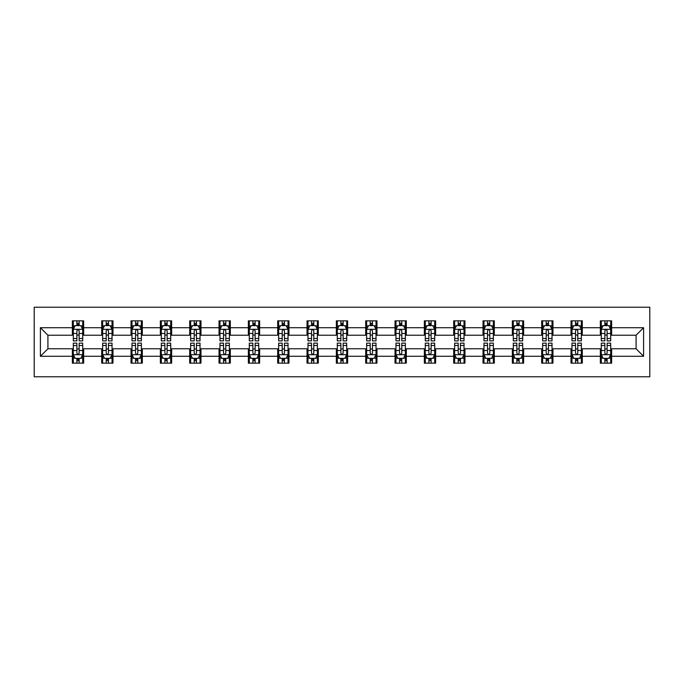 <?xml version="1.0" encoding="UTF-8"?>
<svg xmlns="http://www.w3.org/2000/svg" width="684" height="684" viewBox="0 0 684 684"><rect width="100%" height="100%" fill="white"/><g stroke="black" fill="none" stroke-linecap="round" stroke-linejoin="round"><path stroke-width="1.03" d="M34.2 376.781L649.8 376.781L649.8 307.219L34.2 307.219L34.2 376.781M611.633 327.713L611.633 320.847L600.347 320.847L600.347 327.713L582.298 327.713L582.298 320.847L571.02 320.847L571.02 327.713L552.963 327.713L552.963 320.847L541.685 320.847L541.685 327.713L523.636 327.713L523.636 320.847L512.35 320.847L512.35 327.713L494.301 327.713L494.301 320.847L483.024 320.847L483.024 327.713L464.966 327.713L464.966 320.847L453.689 320.847L453.689 327.713L435.64 327.713L435.64 320.847L424.354 320.847L424.354 327.713L406.305 327.713L406.305 320.847L395.027 320.847L395.027 327.713L376.969 327.713L376.969 320.847L365.692 320.847L365.692 327.713L347.643 327.713L347.643 320.847L336.357 320.847L336.357 327.713L318.308 327.713L318.308 320.847L307.031 320.847L307.031 327.713L288.973 327.713L288.973 320.847L277.695 320.847L277.695 327.713L259.646 327.713L259.646 320.847L248.36 320.847L248.36 327.713L230.311 327.713L230.311 320.847L219.034 320.847L219.034 327.713L200.976 327.713L200.976 320.847L189.699 320.847L189.699 327.713L171.65 327.713L171.65 320.847L160.364 320.847L160.364 327.713L142.315 327.713L142.315 320.847L131.037 320.847L131.037 327.713L112.98 327.713L112.98 320.847L101.702 320.847L101.702 327.713L83.653 327.713L83.653 320.847L72.367 320.847L72.367 327.713L40.407 327.713L40.407 356.287L47.923 348.772L72.367 348.772L72.367 363.153L83.653 363.153L83.653 348.772L101.702 348.772L101.702 363.153L112.98 363.153L112.98 348.772L131.037 348.772L131.037 363.153L142.315 363.153L142.315 348.772L160.364 348.772L160.364 363.153L171.65 363.153L171.65 348.772L189.699 348.772L189.699 363.153L200.976 363.153L200.976 348.772L219.034 348.772L219.034 363.153L230.311 363.153L230.311 348.772L248.36 348.772L248.36 363.153L259.646 363.153L259.646 348.772L277.695 348.772L277.695 363.153L288.973 363.153L288.973 348.772L307.031 348.772L307.031 363.153L318.308 363.153L318.308 348.772L336.357 348.772L336.357 363.153L347.643 363.153L347.643 348.772L365.692 348.772L365.692 363.153L376.969 363.153L376.969 348.772L395.027 348.772L395.027 363.153L406.305 363.153L406.305 348.772L424.354 348.772L424.354 363.153L435.64 363.153L435.64 348.772L453.689 348.772L453.689 363.153L464.966 363.153L464.966 348.772L483.024 348.772L483.024 363.153L494.301 363.153L494.301 348.772L512.35 348.772L512.35 363.153L523.636 363.153L523.636 348.772L541.685 348.772L541.685 363.153L552.963 363.153L552.963 348.772L571.02 348.772L571.02 363.153L582.298 363.153L582.298 348.772L600.347 348.772L600.347 363.153L611.633 363.153L611.633 348.772L636.077 348.772L636.077 335.228L611.633 335.228L611.633 327.713L643.593 327.713L643.593 356.287L611.633 356.287M600.347 356.287L582.298 356.287M571.02 356.287L552.963 356.287M541.685 356.287L523.636 356.287M512.35 356.287L494.301 356.287M483.024 356.287L464.966 356.287M453.689 356.287L435.64 356.287M424.354 356.287L406.305 356.287M395.027 356.287L376.969 356.287M365.692 356.287L347.643 356.287M336.357 356.287L318.308 356.287M307.031 356.287L288.973 356.287M277.695 356.287L259.646 356.287M248.36 356.287L230.311 356.287M219.034 356.287L200.976 356.287M189.699 356.287L171.65 356.287M160.364 356.287L142.315 356.287M131.037 356.287L112.98 356.287M101.702 356.287L83.653 356.287M72.367 356.287L40.407 356.287M600.347 327.713L600.347 335.228L582.298 335.228L582.298 327.713M571.02 327.713L571.02 335.228L552.963 335.228L552.963 327.713M541.685 327.713L541.685 335.228L523.636 335.228L523.636 327.713M512.35 327.713L512.35 335.228L494.301 335.228L494.301 327.713M483.024 327.713L483.024 335.228L464.966 335.228L464.966 327.713M453.689 327.713L453.689 335.228L435.64 335.228L435.64 327.713M424.354 327.713L424.354 335.228L406.305 335.228L406.305 327.713M395.027 327.713L395.027 335.228L376.969 335.228L376.969 327.713M365.692 327.713L365.692 335.228L347.643 335.228L347.643 327.713M336.357 327.713L336.357 335.228L318.308 335.228L318.308 327.713M307.031 327.713L307.031 335.228L288.973 335.228L288.973 327.713M277.695 327.713L277.695 335.228L259.646 335.228L259.646 327.713M248.36 327.713L248.36 335.228L230.311 335.228L230.311 327.713M219.034 327.713L219.034 335.228L200.976 335.228L200.976 327.713M189.699 327.713L189.699 335.228L171.65 335.228L171.65 327.713M160.364 327.713L160.364 335.228L142.315 335.228L142.315 327.713M131.037 327.713L131.037 335.228L112.98 335.228L112.98 327.713M101.702 327.713L101.702 335.228L83.653 335.228L83.653 327.713M72.367 327.713L72.367 335.228L47.923 335.228L40.407 327.713M47.923 335.228L47.923 348.772M643.593 356.287L636.077 348.772M636.077 335.228L643.593 327.713M72.367 325.55L73.308 325.55M76.882 325.55L79.139 325.55M82.713 325.55L83.653 325.55M72.367 335.04L73.308 335.04M76.882 335.04L79.139 335.04M82.713 335.04L83.653 335.04M72.367 348.96L73.308 348.96M76.882 348.96L79.139 348.96M82.713 348.96L83.653 348.96M72.367 358.45L73.308 358.45M76.882 358.45L79.139 358.45M82.713 358.45L83.653 358.45M101.702 348.96L102.643 348.96M106.217 348.96L108.474 348.96M112.039 348.96L112.98 348.96M101.702 358.45L102.643 358.45M106.217 358.45L108.474 358.45M112.039 358.45L112.98 358.45M101.702 325.55L102.643 325.55M106.217 325.55L108.474 325.55M112.039 325.55L112.98 325.55M101.702 335.04L102.643 335.04M106.217 335.04L108.474 335.04M112.039 335.04L112.98 335.04M131.037 348.96L131.978 348.96M135.543 348.96L137.8 348.96M141.374 348.96L142.315 348.96M131.037 358.45L131.978 358.45M135.543 358.45L137.8 358.45M141.374 358.45L142.315 358.45M131.037 325.55L131.978 325.55M135.543 325.55L137.8 325.55M141.374 325.55L142.315 325.55M131.037 335.04L131.978 335.04M135.543 335.04L137.8 335.04M141.374 335.04L142.315 335.04M160.364 348.96L161.304 348.96M164.878 348.96L167.135 348.96M170.709 348.96L171.65 348.96M160.364 358.45L161.304 358.45M164.878 358.45L167.135 358.45M170.709 358.45L171.65 358.45M160.364 325.55L161.304 325.55M164.878 325.55L167.135 325.55M170.709 325.55L171.65 325.55M160.364 335.04L161.304 335.04M164.878 335.04L167.135 335.04M170.709 335.04L171.65 335.04M189.699 348.96L190.639 348.96M194.213 348.96L196.47 348.96M200.036 348.96L200.976 348.96M189.699 358.45L190.639 358.45M194.213 358.45L196.47 358.45M200.036 358.45L200.976 358.45M189.699 325.55L190.639 325.55M194.213 325.55L196.47 325.55M200.036 325.55L200.976 325.55M189.699 335.04L190.639 335.04M194.213 335.04L196.47 335.04M200.036 335.04L200.976 335.04M219.034 348.96L219.974 348.96M223.54 348.96L225.797 348.96M229.371 348.96L230.311 348.96M219.034 358.45L219.974 358.45M223.54 358.45L225.797 358.45M229.371 358.45L230.311 358.45M219.034 325.55L219.974 325.55M223.54 325.55L225.797 325.55M229.371 325.55L230.311 325.55M219.034 335.04L219.974 335.04M223.54 335.04L225.797 335.04M229.371 335.04L230.311 335.04M248.36 348.96L249.301 348.96M252.875 348.96L255.132 348.96M258.706 348.96L259.646 348.96M248.36 358.45L249.301 358.45M252.875 358.45L255.132 358.45M258.706 358.45L259.646 358.45M248.36 325.55L249.301 325.55M252.875 325.55L255.132 325.55M258.706 325.55L259.646 325.55M248.36 335.04L249.301 335.04M252.875 335.04L255.132 335.04M258.706 335.04L259.646 335.04M277.695 348.96L278.636 348.96M282.21 348.96L284.467 348.96M288.032 348.96L288.973 348.96M277.695 358.45L278.636 358.45M282.21 358.45L284.467 358.45M288.032 358.45L288.973 358.45M277.695 325.55L278.636 325.55M282.21 325.55L284.467 325.55M288.032 325.55L288.973 325.55M277.695 335.04L278.636 335.04M282.21 335.04L284.467 335.04M288.032 335.04L288.973 335.04M307.031 348.96L307.971 348.96M311.536 348.96L313.794 348.96M317.367 348.96L318.308 348.96M307.031 358.45L307.971 358.45M311.536 358.45L313.794 358.45M317.367 358.45L318.308 358.45M307.031 325.55L307.971 325.55M311.536 325.55L313.794 325.55M317.367 325.55L318.308 325.55M307.031 335.04L307.971 335.04M311.536 335.04L313.794 335.04M317.367 335.04L318.308 335.04M336.357 348.96L337.298 348.96M340.871 348.96L343.129 348.96M346.702 348.96L347.643 348.96M336.357 358.45L337.298 358.45M340.871 358.45L343.129 358.45M346.702 358.45L347.643 358.45M336.357 325.55L337.298 325.55M340.871 325.55L343.129 325.55M346.702 325.55L347.643 325.55M336.357 335.04L337.298 335.04M340.871 335.04L343.129 335.04M346.702 335.04L347.643 335.04M365.692 348.96L366.633 348.96M370.206 348.96L372.464 348.96M376.029 348.96L376.969 348.96M365.692 358.45L366.633 358.45M370.206 358.45L372.464 358.45M376.029 358.45L376.969 358.45M365.692 325.55L366.633 325.55M370.206 325.55L372.464 325.55M376.029 325.55L376.969 325.55M365.692 335.04L366.633 335.04M370.206 335.04L372.464 335.04M376.029 335.04L376.969 335.04M395.027 348.96L395.968 348.96M399.533 348.96L401.79 348.96M405.364 348.96L406.305 348.96M395.027 358.45L395.968 358.45M399.533 358.45L401.79 358.45M405.364 358.45L406.305 358.45M395.027 325.55L395.968 325.55M399.533 325.55L401.79 325.55M405.364 325.55L406.305 325.55M395.027 335.04L395.968 335.04M399.533 335.04L401.79 335.04M405.364 335.04L406.305 335.04M424.354 348.96L425.294 348.96M428.868 348.96L431.125 348.96M434.699 348.96L435.64 348.96M424.354 358.45L425.294 358.45M428.868 358.45L431.125 358.45M434.699 358.45L435.64 358.45M424.354 325.55L425.294 325.55M428.868 325.55L431.125 325.55M434.699 325.55L435.64 325.55M424.354 335.04L425.294 335.04M428.868 335.04L431.125 335.04M434.699 335.04L435.64 335.04M453.689 348.96L454.629 348.96M458.203 348.96L460.46 348.96M464.026 348.96L464.966 348.96M453.689 358.45L454.629 358.45M458.203 358.45L460.46 358.45M464.026 358.45L464.966 358.45M453.689 325.55L454.629 325.55M458.203 325.55L460.46 325.55M464.026 325.55L464.966 325.55M453.689 335.04L454.629 335.04M458.203 335.04L460.46 335.04M464.026 335.04L464.966 335.04M483.024 348.96L483.964 348.96M487.53 348.96L489.787 348.96M493.361 348.96L494.301 348.96M483.024 358.45L483.964 358.45M487.53 358.45L489.787 358.45M493.361 358.45L494.301 358.45M483.024 325.55L483.964 325.55M487.53 325.55L489.787 325.55M493.361 325.55L494.301 325.55M483.024 335.04L483.964 335.04M487.53 335.04L489.787 335.04M493.361 335.04L494.301 335.04M512.35 348.96L513.291 348.96M516.865 348.96L519.122 348.96M522.696 348.96L523.636 348.96M512.35 358.45L513.291 358.45M516.865 358.45L519.122 358.45M522.696 358.45L523.636 358.45M512.35 325.55L513.291 325.55M516.865 325.55L519.122 325.55M522.696 325.55L523.636 325.55M512.35 335.04L513.291 335.04M516.865 335.04L519.122 335.04M522.696 335.04L523.636 335.04M541.685 348.96L542.626 348.96M546.2 348.96L548.457 348.96M552.022 348.96L552.963 348.96M541.685 358.45L542.626 358.45M546.2 358.45L548.457 358.45M552.022 358.45L552.963 358.45M541.685 325.55L542.626 325.55M546.2 325.55L548.457 325.55M552.022 325.55L552.963 325.55M541.685 335.04L542.626 335.04M546.2 335.04L548.457 335.04M552.022 335.04L552.963 335.04M571.02 348.96L571.961 348.96M575.526 348.96L577.783 348.96M581.357 348.96L582.298 348.96M571.02 358.45L571.961 358.45M575.526 358.45L577.783 358.45M581.357 358.45L582.298 358.45M571.02 325.55L571.961 325.55M575.526 325.55L577.783 325.55M581.357 325.55L582.298 325.55M571.02 335.04L571.961 335.04M575.526 335.04L577.783 335.04M581.357 335.04L582.298 335.04M600.347 348.96L601.287 348.96M604.861 348.96L607.118 348.96M610.692 348.96L611.633 348.96M600.347 358.45L601.287 358.45M604.861 358.45L607.118 358.45M610.692 358.45L611.633 358.45M600.347 325.55L601.287 325.55M604.861 325.55L607.118 325.55M610.692 325.55L611.633 325.55M600.347 335.04L601.287 335.04M604.861 335.04L607.118 335.04M610.692 335.04L611.633 335.04M79.139 323.293L76.882 323.293M82.713 338.512L79.139 338.512L79.139 340.871L82.713 340.871L82.713 329.406L80.832 325.644L75.189 325.644L73.308 329.406L73.308 340.871L76.882 340.871L76.882 338.512L73.308 338.512M73.308 329.406L73.308 320.847M82.713 329.406L82.713 320.847M76.882 325.644L76.882 320.847M79.139 320.847L79.139 325.644M79.139 338.512L79.139 330.817C78.386 329.363 77.634 329.363 76.882 330.817L76.882 338.512M76.882 360.707L79.139 360.707M73.308 345.488L76.882 345.488L76.882 343.129L73.308 343.129L73.308 354.594L75.189 358.356L80.832 358.356L82.713 354.594L82.713 343.129L79.139 343.129L79.139 345.488L82.713 345.488M82.713 354.594L82.713 363.153M73.308 354.594L73.308 363.153M79.139 358.356L79.139 363.153M76.882 363.153L76.882 358.356M76.882 345.488L76.882 353.183C77.634 354.637 78.386 354.637 79.139 353.183L79.139 345.488M108.474 323.293L106.217 323.293M112.039 338.512L108.474 338.512L108.474 340.871L112.039 340.871L112.039 329.406L110.167 325.644L104.524 325.644L102.643 329.406L102.643 340.871L106.217 340.871L106.217 338.512L102.643 338.512M102.643 329.406L102.643 320.847M112.039 329.406L112.039 320.847M106.217 325.644L106.217 320.847M108.474 320.847L108.474 325.644M108.474 338.512L108.474 330.817C107.721 329.363 106.969 329.363 106.217 330.817L106.217 338.512M137.8 323.293L135.543 323.293M141.374 338.512L137.8 338.512L137.8 340.871L141.374 340.871L141.374 329.406L139.493 325.644L133.85 325.644L131.978 329.406L131.978 340.871L135.543 340.871L135.543 338.512L131.978 338.512M131.978 329.406L131.978 320.847M141.374 329.406L141.374 320.847M135.543 325.644L135.543 320.847M137.8 320.847L137.8 325.644M137.8 338.512L137.8 330.817C137.048 329.363 136.296 329.363 135.543 330.817L135.543 338.512M106.217 360.707L108.474 360.707M102.643 345.488L106.217 345.488L106.217 343.129L102.643 343.129L102.643 354.594L104.524 358.356L110.167 358.356L112.039 354.594L112.039 343.129L108.474 343.129L108.474 345.488L112.039 345.488M112.039 354.594L112.039 363.153M102.643 354.594L102.643 363.153M108.474 358.356L108.474 363.153M106.217 363.153L106.217 358.356M106.217 345.488L106.217 353.183C106.969 354.637 107.721 354.637 108.474 353.183L108.474 345.488M135.543 360.707L137.8 360.707M131.978 345.488L135.543 345.488L135.543 343.129L131.978 343.129L131.978 354.594L133.85 358.356L139.493 358.356L141.374 354.594L141.374 343.129L137.8 343.129L137.8 345.488L141.374 345.488M141.374 354.594L141.374 363.153M131.978 354.594L131.978 363.153M137.8 358.356L137.8 363.153M135.543 363.153L135.543 358.356M135.543 345.488L135.543 353.183C136.296 354.637 137.048 354.637 137.8 353.183L137.8 345.488M167.135 323.293L164.878 323.293M170.709 338.512L167.135 338.512L167.135 340.871L170.709 340.871L170.709 329.406L168.828 325.644L163.185 325.644L161.304 329.406L161.304 340.871L164.878 340.871L164.878 338.512L161.304 338.512M161.304 329.406L161.304 320.847M170.709 329.406L170.709 320.847M164.878 325.644L164.878 320.847M167.135 320.847L167.135 325.644M167.135 338.512L167.135 330.817C166.383 329.363 165.631 329.363 164.878 330.817L164.878 338.512M196.47 323.293L194.213 323.293M200.036 338.512L196.47 338.512L196.47 340.871L200.036 340.871L200.036 329.406L198.163 325.644L192.52 325.644L190.639 329.406L190.639 340.871L194.213 340.871L194.213 338.512L190.639 338.512M190.639 329.406L190.639 320.847M200.036 329.406L200.036 320.847M194.213 325.644L194.213 320.847M196.47 320.847L196.47 325.644M196.47 338.512L196.47 330.817C195.718 329.363 194.966 329.363 194.213 330.817L194.213 338.512M225.797 323.293L223.54 323.293M229.371 338.512L225.797 338.512L225.797 340.871L229.371 340.871L229.371 329.406L227.49 325.644L221.847 325.644L219.974 329.406L219.974 340.871L223.54 340.871L223.54 338.512L219.974 338.512M219.974 329.406L219.974 320.847M229.371 329.406L229.371 320.847M223.54 325.644L223.54 320.847M225.797 320.847L225.797 325.644M225.797 338.512L225.797 330.817C225.045 329.363 224.292 329.363 223.54 330.817L223.54 338.512M164.878 360.707L167.135 360.707M161.304 345.488L164.878 345.488L164.878 343.129L161.304 343.129L161.304 354.594L163.185 358.356L168.828 358.356L170.709 354.594L170.709 343.129L167.135 343.129L167.135 345.488L170.709 345.488M170.709 354.594L170.709 363.153M161.304 354.594L161.304 363.153M167.135 358.356L167.135 363.153M164.878 363.153L164.878 358.356M164.878 345.488L164.878 353.183C165.631 354.637 166.383 354.637 167.135 353.183L167.135 345.488M194.213 360.707L196.47 360.707M190.639 345.488L194.213 345.488L194.213 343.129L190.639 343.129L190.639 354.594L192.52 358.356L198.163 358.356L200.036 354.594L200.036 343.129L196.47 343.129L196.47 345.488L200.036 345.488M200.036 354.594L200.036 363.153M190.639 354.594L190.639 363.153M196.47 358.356L196.47 363.153M194.213 363.153L194.213 358.356M194.213 345.488L194.213 353.183C194.966 354.637 195.718 354.637 196.47 353.183L196.47 345.488M223.54 360.707L225.797 360.707M219.974 345.488L223.54 345.488L223.54 343.129L219.974 343.129L219.974 354.594L221.847 358.356L227.49 358.356L229.371 354.594L229.371 343.129L225.797 343.129L225.797 345.488L229.371 345.488M229.371 354.594L229.371 363.153M219.974 354.594L219.974 363.153M225.797 358.356L225.797 363.153M223.54 363.153L223.54 358.356M223.54 345.488L223.54 353.183C224.292 354.637 225.045 354.637 225.797 353.183L225.797 345.488M255.132 323.293L252.875 323.293M258.706 338.512L255.132 338.512L255.132 340.871L258.706 340.871L258.706 329.406L256.825 325.644L251.182 325.644L249.301 329.406L249.301 340.871L252.875 340.871L252.875 338.512L249.301 338.512M249.301 329.406L249.301 320.847M258.706 329.406L258.706 320.847M252.875 325.644L252.875 320.847M255.132 320.847L255.132 325.644M255.132 338.512L255.132 330.817C254.38 329.363 253.627 329.363 252.875 330.817L252.875 338.512M252.875 360.707L255.132 360.707M249.301 345.488L252.875 345.488L252.875 343.129L249.301 343.129L249.301 354.594L251.182 358.356L256.825 358.356L258.706 354.594L258.706 343.129L255.132 343.129L255.132 345.488L258.706 345.488M258.706 354.594L258.706 363.153M249.301 354.594L249.301 363.153M255.132 358.356L255.132 363.153M252.875 363.153L252.875 358.356M252.875 345.488L252.875 353.183C253.627 354.637 254.38 354.637 255.132 353.183L255.132 345.488M284.467 323.293L282.21 323.293M288.032 338.512L284.467 338.512L284.467 340.871L288.032 340.871L288.032 329.406L286.16 325.644L280.517 325.644L278.636 329.406L278.636 340.871L282.21 340.871L282.21 338.512L278.636 338.512M278.636 329.406L278.636 320.847M288.032 329.406L288.032 320.847M282.21 325.644L282.21 320.847M284.467 320.847L284.467 325.644M284.467 338.512L284.467 330.817C283.715 329.363 282.962 329.363 282.21 330.817L282.21 338.512M282.21 360.707L284.467 360.707M278.636 345.488L282.21 345.488L282.21 343.129L278.636 343.129L278.636 354.594L280.517 358.356L286.16 358.356L288.032 354.594L288.032 343.129L284.467 343.129L284.467 345.488L288.032 345.488M288.032 354.594L288.032 363.153M278.636 354.594L278.636 363.153M284.467 358.356L284.467 363.153M282.21 363.153L282.21 358.356M282.21 345.488L282.21 353.183C282.962 354.637 283.715 354.637 284.467 353.183L284.467 345.488M313.794 323.293L311.536 323.293M317.367 338.512L313.794 338.512L313.794 340.871L317.367 340.871L317.367 329.406L315.486 325.644L309.843 325.644L307.971 329.406L307.971 340.871L311.536 340.871L311.536 338.512L307.971 338.512M307.971 329.406L307.971 320.847M317.367 329.406L317.367 320.847M311.536 325.644L311.536 320.847M313.794 320.847L313.794 325.644M313.794 338.512L313.794 330.817C313.041 329.363 312.289 329.363 311.536 330.817L311.536 338.512M311.536 360.707L313.794 360.707M307.971 345.488L311.536 345.488L311.536 343.129L307.971 343.129L307.971 354.594L309.843 358.356L315.486 358.356L317.367 354.594L317.367 343.129L313.794 343.129L313.794 345.488L317.367 345.488M317.367 354.594L317.367 363.153M307.971 354.594L307.971 363.153M313.794 358.356L313.794 363.153M311.536 363.153L311.536 358.356M311.536 345.488L311.536 353.183C312.289 354.637 313.041 354.637 313.794 353.183L313.794 345.488M343.129 323.293L340.871 323.293M346.702 338.512L343.129 338.512L343.129 340.871L346.702 340.871L346.702 329.406L344.822 325.644L339.178 325.644L337.298 329.406L337.298 340.871L340.871 340.871L340.871 338.512L337.298 338.512M337.298 329.406L337.298 320.847M346.702 329.406L346.702 320.847M340.871 325.644L340.871 320.847M343.129 320.847L343.129 325.644M343.129 338.512L343.129 330.817C342.376 329.363 341.624 329.363 340.871 330.817L340.871 338.512M340.871 360.707L343.129 360.707M337.298 345.488L340.871 345.488L340.871 343.129L337.298 343.129L337.298 354.594L339.178 358.356L344.822 358.356L346.702 354.594L346.702 343.129L343.129 343.129L343.129 345.488L346.702 345.488M346.702 354.594L346.702 363.153M337.298 354.594L337.298 363.153M343.129 358.356L343.129 363.153M340.871 363.153L340.871 358.356M340.871 345.488L340.871 353.183C341.624 354.637 342.376 354.637 343.129 353.183L343.129 345.488M372.464 323.293L370.206 323.293M376.029 338.512L372.464 338.512L372.464 340.871L376.029 340.871L376.029 329.406L374.157 325.644L368.514 325.644L366.633 329.406L366.633 340.871L370.206 340.871L370.206 338.512L366.633 338.512M366.633 329.406L366.633 320.847M376.029 329.406L376.029 320.847M370.206 325.644L370.206 320.847M372.464 320.847L372.464 325.644M372.464 338.512L372.464 330.817C371.711 329.363 370.959 329.363 370.206 330.817L370.206 338.512M370.206 360.707L372.464 360.707M366.633 345.488L370.206 345.488L370.206 343.129L366.633 343.129L366.633 354.594L368.514 358.356L374.157 358.356L376.029 354.594L376.029 343.129L372.464 343.129L372.464 345.488L376.029 345.488M376.029 354.594L376.029 363.153M366.633 354.594L366.633 363.153M372.464 358.356L372.464 363.153M370.206 363.153L370.206 358.356M370.206 345.488L370.206 353.183C370.959 354.637 371.711 354.637 372.464 353.183L372.464 345.488M401.79 323.293L399.533 323.293M405.364 338.512L401.79 338.512L401.79 340.871L405.364 340.871L405.364 329.406L403.483 325.644L397.84 325.644L395.968 329.406L395.968 340.871L399.533 340.871L399.533 338.512L395.968 338.512M395.968 329.406L395.968 320.847M405.364 329.406L405.364 320.847M399.533 325.644L399.533 320.847M401.79 320.847L401.79 325.644M401.79 338.512L401.79 330.817C401.038 329.363 400.285 329.363 399.533 330.817L399.533 338.512M399.533 360.707L401.79 360.707M395.968 345.488L399.533 345.488L399.533 343.129L395.968 343.129L395.968 354.594L397.84 358.356L403.483 358.356L405.364 354.594L405.364 343.129L401.79 343.129L401.79 345.488L405.364 345.488M405.364 354.594L405.364 363.153M395.968 354.594L395.968 363.153M401.79 358.356L401.79 363.153M399.533 363.153L399.533 358.356M399.533 345.488L399.533 353.183C400.285 354.637 401.038 354.637 401.79 353.183L401.79 345.488M431.125 323.293L428.868 323.293M434.699 338.512L431.125 338.512L431.125 340.871L434.699 340.871L434.699 329.406L432.818 325.644L427.175 325.644L425.294 329.406L425.294 340.871L428.868 340.871L428.868 338.512L425.294 338.512M425.294 329.406L425.294 320.847M434.699 329.406L434.699 320.847M428.868 325.644L428.868 320.847M431.125 320.847L431.125 325.644M431.125 338.512L431.125 330.817C430.373 329.363 429.62 329.363 428.868 330.817L428.868 338.512M428.868 360.707L431.125 360.707M425.294 345.488L428.868 345.488L428.868 343.129L425.294 343.129L425.294 354.594L427.175 358.356L432.818 358.356L434.699 354.594L434.699 343.129L431.125 343.129L431.125 345.488L434.699 345.488M434.699 354.594L434.699 363.153M425.294 354.594L425.294 363.153M431.125 358.356L431.125 363.153M428.868 363.153L428.868 358.356M428.868 345.488L428.868 353.183C429.62 354.637 430.373 354.637 431.125 353.183L431.125 345.488M460.46 323.293L458.203 323.293M464.026 338.512L460.46 338.512L460.46 340.871L464.026 340.871L464.026 329.406L462.153 325.644L456.51 325.644L454.629 329.406L454.629 340.871L458.203 340.871L458.203 338.512L454.629 338.512M454.629 329.406L454.629 320.847M464.026 329.406L464.026 320.847M458.203 325.644L458.203 320.847M460.46 320.847L460.46 325.644M460.46 338.512L460.46 330.817C459.708 329.363 458.955 329.363 458.203 330.817L458.203 338.512M458.203 360.707L460.46 360.707M454.629 345.488L458.203 345.488L458.203 343.129L454.629 343.129L454.629 354.594L456.51 358.356L462.153 358.356L464.026 354.594L464.026 343.129L460.46 343.129L460.46 345.488L464.026 345.488M464.026 354.594L464.026 363.153M454.629 354.594L454.629 363.153M460.46 358.356L460.46 363.153M458.203 363.153L458.203 358.356M458.203 345.488L458.203 353.183C458.955 354.637 459.708 354.637 460.46 353.183L460.46 345.488M489.787 323.293L487.53 323.293M493.361 338.512L489.787 338.512L489.787 340.871L493.361 340.871L493.361 329.406L491.48 325.644L485.837 325.644L483.964 329.406L483.964 340.871L487.53 340.871L487.53 338.512L483.964 338.512M483.964 329.406L483.964 320.847M493.361 329.406L493.361 320.847M487.53 325.644L487.53 320.847M489.787 320.847L489.787 325.644M489.787 338.512L489.787 330.817C489.034 329.363 488.282 329.363 487.53 330.817L487.53 338.512M487.53 360.707L489.787 360.707M483.964 345.488L487.53 345.488L487.53 343.129L483.964 343.129L483.964 354.594L485.837 358.356L491.48 358.356L493.361 354.594L493.361 343.129L489.787 343.129L489.787 345.488L493.361 345.488M493.361 354.594L493.361 363.153M483.964 354.594L483.964 363.153M489.787 358.356L489.787 363.153M487.53 363.153L487.53 358.356M487.53 345.488L487.53 353.183C488.282 354.637 489.034 354.637 489.787 353.183L489.787 345.488M519.122 323.293L516.865 323.293M522.696 338.512L519.122 338.512L519.122 340.871L522.696 340.871L522.696 329.406L520.815 325.644L515.172 325.644L513.291 329.406L513.291 340.871L516.865 340.871L516.865 338.512L513.291 338.512M513.291 329.406L513.291 320.847M522.696 329.406L522.696 320.847M516.865 325.644L516.865 320.847M519.122 320.847L519.122 325.644M519.122 338.512L519.122 330.817C518.369 329.363 517.617 329.363 516.865 330.817L516.865 338.512M516.865 360.707L519.122 360.707M513.291 345.488L516.865 345.488L516.865 343.129L513.291 343.129L513.291 354.594L515.172 358.356L520.815 358.356L522.696 354.594L522.696 343.129L519.122 343.129L519.122 345.488L522.696 345.488M522.696 354.594L522.696 363.153M513.291 354.594L513.291 363.153M519.122 358.356L519.122 363.153M516.865 363.153L516.865 358.356M516.865 345.488L516.865 353.183C517.617 354.637 518.369 354.637 519.122 353.183L519.122 345.488M548.457 323.293L546.2 323.293M552.022 338.512L548.457 338.512L548.457 340.871L552.022 340.871L552.022 329.406L550.15 325.644L544.507 325.644L542.626 329.406L542.626 340.871L546.2 340.871L546.2 338.512L542.626 338.512M542.626 329.406L542.626 320.847M552.022 329.406L552.022 320.847M546.2 325.644L546.2 320.847M548.457 320.847L548.457 325.644M548.457 338.512L548.457 330.817C547.704 329.363 546.952 329.363 546.2 330.817L546.2 338.512M546.2 360.707L548.457 360.707M542.626 345.488L546.2 345.488L546.2 343.129L542.626 343.129L542.626 354.594L544.507 358.356L550.15 358.356L552.022 354.594L552.022 343.129L548.457 343.129L548.457 345.488L552.022 345.488M552.022 354.594L552.022 363.153M542.626 354.594L542.626 363.153M548.457 358.356L548.457 363.153M546.2 363.153L546.2 358.356M546.2 345.488L546.2 353.183C546.952 354.637 547.704 354.637 548.457 353.183L548.457 345.488M577.783 323.293L575.526 323.293M581.357 338.512L577.783 338.512L577.783 340.871L581.357 340.871L581.357 329.406L579.476 325.644L573.833 325.644L571.961 329.406L571.961 340.871L575.526 340.871L575.526 338.512L571.961 338.512M571.961 329.406L571.961 320.847M581.357 329.406L581.357 320.847M575.526 325.644L575.526 320.847M577.783 320.847L577.783 325.644M577.783 338.512L577.783 330.817C577.031 329.363 576.279 329.363 575.526 330.817L575.526 338.512M575.526 360.707L577.783 360.707M571.961 345.488L575.526 345.488L575.526 343.129L571.961 343.129L571.961 354.594L573.833 358.356L579.476 358.356L581.357 354.594L581.357 343.129L577.783 343.129L577.783 345.488L581.357 345.488M581.357 354.594L581.357 363.153M571.961 354.594L571.961 363.153M577.783 358.356L577.783 363.153M575.526 363.153L575.526 358.356M575.526 345.488L575.526 353.183C576.279 354.637 577.031 354.637 577.783 353.183L577.783 345.488M607.118 323.293L604.861 323.293M610.692 338.512L607.118 338.512L607.118 340.871L610.692 340.871L610.692 329.406L608.811 325.644L603.168 325.644L601.287 329.406L601.287 340.871L604.861 340.871L604.861 338.512L601.287 338.512M601.287 329.406L601.287 320.847M610.692 329.406L610.692 320.847M604.861 325.644L604.861 320.847M607.118 320.847L607.118 325.644M607.118 338.512L607.118 330.817C606.366 329.363 605.614 329.363 604.861 330.817L604.861 338.512M604.861 360.707L607.118 360.707M601.287 345.488L604.861 345.488L604.861 343.129L601.287 343.129L601.287 354.594L603.168 358.356L608.811 358.356L610.692 354.594L610.692 343.129L607.118 343.129L607.118 345.488L610.692 345.488M610.692 354.594L610.692 363.153M601.287 354.594L601.287 363.153M607.118 358.356L607.118 363.153M604.861 363.153L604.861 358.356M604.861 345.488L604.861 353.183C605.614 354.637 606.366 354.637 607.118 353.183L607.118 345.488M82.661 329.312L73.359 329.312M73.308 325.866L75.078 325.866M80.943 325.866L82.713 325.866M76.882 333.476L73.308 333.476M82.713 333.476L79.139 333.476M79.139 324.49L76.882 324.49M73.359 354.688L82.661 354.688M82.713 358.134L80.943 358.134M75.078 358.134L73.308 358.134M79.139 350.524L82.713 350.524M73.308 350.524L76.882 350.524M76.882 359.51L79.139 359.51M111.996 329.312L102.685 329.312M102.643 325.866L104.413 325.866M110.278 325.866L112.039 325.866M106.217 333.476L102.643 333.476M112.039 333.476L108.474 333.476M108.474 324.49L106.217 324.49M141.332 329.312L132.021 329.312M131.978 325.866L133.739 325.866M139.604 325.866L141.374 325.866M135.543 333.476L131.978 333.476M141.374 333.476L137.8 333.476M137.8 324.49L135.543 324.49M102.685 354.688L111.996 354.688M112.039 358.134L110.278 358.134M104.413 358.134L102.643 358.134M108.474 350.524L112.039 350.524M102.643 350.524L106.217 350.524M106.217 359.51L108.474 359.51M132.021 354.688L141.332 354.688M141.374 358.134L139.604 358.134M133.739 358.134L131.978 358.134M137.8 350.524L141.374 350.524M131.978 350.524L135.543 350.524M135.543 359.51L137.8 359.51M170.658 329.312L161.356 329.312M161.304 325.866L163.074 325.866M168.939 325.866L170.709 325.866M164.878 333.476L161.304 333.476M170.709 333.476L167.135 333.476M167.135 324.49L164.878 324.49M199.993 329.312L190.682 329.312M190.639 325.866L192.409 325.866M198.274 325.866L200.036 325.866M194.213 333.476L190.639 333.476M200.036 333.476L196.47 333.476M196.47 324.49L194.213 324.49M229.328 329.312L220.017 329.312M219.974 325.866L221.736 325.866M227.601 325.866L229.371 325.866M223.54 333.476L219.974 333.476M229.371 333.476L225.797 333.476M225.797 324.49L223.54 324.49M161.356 354.688L170.658 354.688M170.709 358.134L168.939 358.134M163.074 358.134L161.304 358.134M167.135 350.524L170.709 350.524M161.304 350.524L164.878 350.524M164.878 359.51L167.135 359.51M190.682 354.688L199.993 354.688M200.036 358.134L198.274 358.134M192.409 358.134L190.639 358.134M196.47 350.524L200.036 350.524M190.639 350.524L194.213 350.524M194.213 359.51L196.47 359.51M220.017 354.688L229.328 354.688M229.371 358.134L227.601 358.134M221.736 358.134L219.974 358.134M225.797 350.524L229.371 350.524M219.974 350.524L223.54 350.524M223.54 359.51L225.797 359.51M258.655 329.312L249.352 329.312M249.301 325.866L251.071 325.866M256.936 325.866L258.706 325.866M252.875 333.476L249.301 333.476M258.706 333.476L255.132 333.476M255.132 324.49L252.875 324.49M249.352 354.688L258.655 354.688M258.706 358.134L256.936 358.134M251.071 358.134L249.301 358.134M255.132 350.524L258.706 350.524M249.301 350.524L252.875 350.524M252.875 359.51L255.132 359.51M287.99 329.312L278.679 329.312M278.636 325.866L280.406 325.866M286.271 325.866L288.032 325.866M282.21 333.476L278.636 333.476M288.032 333.476L284.467 333.476M284.467 324.49L282.21 324.49M278.679 354.688L287.99 354.688M288.032 358.134L286.271 358.134M280.406 358.134L278.636 358.134M284.467 350.524L288.032 350.524M278.636 350.524L282.21 350.524M282.21 359.51L284.467 359.51M317.325 329.312L308.014 329.312M307.971 325.866L309.732 325.866M315.598 325.866L317.367 325.866M311.536 333.476L307.971 333.476M317.367 333.476L313.794 333.476M313.794 324.49L311.536 324.49M308.014 354.688L317.325 354.688M317.367 358.134L315.598 358.134M309.732 358.134L307.971 358.134M313.794 350.524L317.367 350.524M307.971 350.524L311.536 350.524M311.536 359.51L313.794 359.51M346.651 329.312L337.349 329.312M337.298 325.866L339.067 325.866M344.933 325.866L346.702 325.866M340.871 333.476L337.298 333.476M346.702 333.476L343.129 333.476M343.129 324.49L340.871 324.49M337.349 354.688L346.651 354.688M346.702 358.134L344.933 358.134M339.067 358.134L337.298 358.134M343.129 350.524L346.702 350.524M337.298 350.524L340.871 350.524M340.871 359.51L343.129 359.51M375.986 329.312L366.675 329.312M366.633 325.866L368.402 325.866M374.268 325.866L376.029 325.866M370.206 333.476L366.633 333.476M376.029 333.476L372.464 333.476M372.464 324.49L370.206 324.49M366.675 354.688L375.986 354.688M376.029 358.134L374.268 358.134M368.402 358.134L366.633 358.134M372.464 350.524L376.029 350.524M366.633 350.524L370.206 350.524M370.206 359.51L372.464 359.51M405.321 329.312L396.01 329.312M395.968 325.866L397.729 325.866M403.594 325.866L405.364 325.866M399.533 333.476L395.968 333.476M405.364 333.476L401.79 333.476M401.79 324.49L399.533 324.49M396.01 354.688L405.321 354.688M405.364 358.134L403.594 358.134M397.729 358.134L395.968 358.134M401.79 350.524L405.364 350.524M395.968 350.524L399.533 350.524M399.533 359.51L401.79 359.51M434.648 329.312L425.345 329.312M425.294 325.866L427.064 325.866M432.929 325.866L434.699 325.866M428.868 333.476L425.294 333.476M434.699 333.476L431.125 333.476M431.125 324.49L428.868 324.49M425.345 354.688L434.648 354.688M434.699 358.134L432.929 358.134M427.064 358.134L425.294 358.134M431.125 350.524L434.699 350.524M425.294 350.524L428.868 350.524M428.868 359.51L431.125 359.51M463.983 329.312L454.672 329.312M454.629 325.866L456.399 325.866M462.264 325.866L464.026 325.866M458.203 333.476L454.629 333.476M464.026 333.476L460.46 333.476M460.46 324.49L458.203 324.49M454.672 354.688L463.983 354.688M464.026 358.134L462.264 358.134M456.399 358.134L454.629 358.134M460.46 350.524L464.026 350.524M454.629 350.524L458.203 350.524M458.203 359.51L460.46 359.51M493.318 329.312L484.007 329.312M483.964 325.866L485.726 325.866M491.591 325.866L493.361 325.866M487.53 333.476L483.964 333.476M493.361 333.476L489.787 333.476M489.787 324.49L487.53 324.49M484.007 354.688L493.318 354.688M493.361 358.134L491.591 358.134M485.726 358.134L483.964 358.134M489.787 350.524L493.361 350.524M483.964 350.524L487.53 350.524M487.53 359.51L489.787 359.51M522.644 329.312L513.342 329.312M513.291 325.866L515.061 325.866M520.926 325.866L522.696 325.866M516.865 333.476L513.291 333.476M522.696 333.476L519.122 333.476M519.122 324.49L516.865 324.49M513.342 354.688L522.644 354.688M522.696 358.134L520.926 358.134M515.061 358.134L513.291 358.134M519.122 350.524L522.696 350.524M513.291 350.524L516.865 350.524M516.865 359.51L519.122 359.51M551.979 329.312L542.668 329.312M542.626 325.866L544.396 325.866M550.261 325.866L552.022 325.866M546.2 333.476L542.626 333.476M552.022 333.476L548.457 333.476M548.457 324.49L546.2 324.49M542.668 354.688L551.979 354.688M552.022 358.134L550.261 358.134M544.396 358.134L542.626 358.134M548.457 350.524L552.022 350.524M542.626 350.524L546.2 350.524M546.2 359.51L548.457 359.51M581.314 329.312L572.004 329.312M571.961 325.866L573.722 325.866M579.587 325.866L581.357 325.866M575.526 333.476L571.961 333.476M581.357 333.476L577.783 333.476M577.783 324.49L575.526 324.49M572.004 354.688L581.314 354.688M581.357 358.134L579.587 358.134M573.722 358.134L571.961 358.134M577.783 350.524L581.357 350.524M571.961 350.524L575.526 350.524M575.526 359.51L577.783 359.51M610.641 329.312L601.339 329.312M601.287 325.866L603.057 325.866M608.922 325.866L610.692 325.866M604.861 333.476L601.287 333.476M610.692 333.476L607.118 333.476M607.118 324.49L604.861 324.49M601.339 354.688L610.641 354.688M610.692 358.134L608.922 358.134M603.057 358.134L601.287 358.134M607.118 350.524L610.692 350.524M601.287 350.524L604.861 350.524M604.861 359.51L607.118 359.51"/></g></svg>
